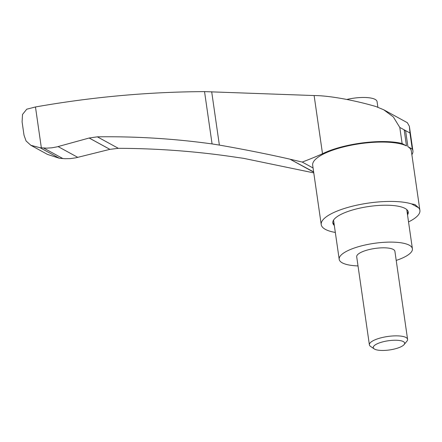 <?xml version="1.0" encoding="UTF-8"?>
<svg xmlns="http://www.w3.org/2000/svg" width="442" height="442" viewBox="0 0 442 442"><rect width="100%" height="100%" fill="white"/><g stroke="black" fill="none" stroke-linecap="round" stroke-linejoin="round"><path stroke-width="0.66" d="M409.961 133.003L412.276 149.076A51.454 15.045 -8.2 0 1 412.911 150.816L409.375 126.296L409.961 133.003L399.795 127.44L393.325 116.937L383.733 109.782L375.96 106.544C354.407 100.185 328.931 95.571 314.124 95.549L204.535 91.616C148.263 91.892 91.908 97.013 35.465 106.97L26.735 109.196L22.509 114.478L22.1 121.915L24.012 135.191L26.061 140.954L30.835 145.291L40.123 147.75L46.697 148.136L51.874 147.81L57.051 146.849L89.185 138.009L97.345 136.832C136.014 136.313 174.258 138.678 212.077 143.932L219.37 145.087C245.012 149.589 268.548 154.286 289.974 159.175L313.632 171.91M313.776 172.888L243.581 158.33L236.575 157.335C197.613 151.457 158.197 148.451 118.34 148.319L109.887 149.357L75.687 157.849L70.344 158.601L65.007 158.706L59.311 158.247L47.482 154.402L30.835 145.291M409.375 126.296L407.342 122.699L383.733 109.782M412.911 150.816A51.454 15.045 -8.2 0 1 411.872 154.7M313.069 167.993L302.229 162.065L290.67 159.347M314.124 95.549L322.511 153.739A217.005 63.46 -8.2 0 1 302.229 162.065M382.645 341.898A15.84 4.635 171.8 0 0 374.23 348.904A15.84 4.635 171.8 0 0 389.617 349.937A15.84 4.635 171.8 0 0 404.087 344.6A15.84 4.635 171.8 0 0 399.22 340.462A15.84 4.635 171.8 0 0 382.645 341.898M404.087 344.6L406.916 341.169A19.293 5.641 171.8 0 0 407.585 339.329A19.293 5.641 171.8 0 0 380.8 337.876A19.293 5.641 171.8 0 0 369.39 344.837A19.293 5.641 171.8 0 0 370.551 346.412L374.23 348.904M407.585 339.329L394.894 251.283A19.293 5.641 171.8 0 0 368.114 249.829A19.293 5.641 171.8 0 0 356.7 256.785L369.39 344.837M396.214 260.415A36.984 10.812 171.8 0 0 412.403 248.763A36.984 10.812 171.8 0 0 361.07 245.979A36.984 10.812 171.8 0 0 339.196 259.31A36.984 10.812 171.8 0 0 358.014 265.918M333.572 220.088A36.984 10.812 171.8 0 0 333.605 220.503L339.196 259.31M412.403 248.763L406.811 209.95A36.984 10.812 171.8 0 0 406.723 209.547M377.866 107.152L377.065 101.61A22.995 6.724 171.8 0 0 346.826 99.461M334.312 225.448A38.106 11.144 -8.2 0 1 332.815 222.945A38.106 11.144 -8.2 0 1 355.357 209.21A38.106 11.144 -8.2 0 1 405.099 208.442A38.106 11.144 -8.2 0 1 408.253 212.077A38.106 11.144 -8.2 0 1 407.524 214.895M332.787 222.326A38.106 11.144 171.8 0 0 334.141 224.227M407.347 213.679A38.106 11.144 171.8 0 0 408.11 211.475M411.496 203.889L414.928 204.524L418.602 207.773L411.496 203.889A49.847 14.575 -8.2 0 0 355.13 205.558A49.847 14.575 -8.2 0 0 321.229 224.613A49.847 14.575 -8.2 0 0 335.323 232.442M418.602 207.773A49.847 14.575 -8.2 0 1 419.9 210.392A49.847 14.575 -8.2 0 1 408.535 221.917M321.229 224.613L312.676 165.258A49.847 14.575 -8.2 0 1 349.992 145.457A49.847 14.575 -8.2 0 1 406.48 145.904L404.209 130.114A49.847 14.575 -8.2 0 1 405.634 130.893L407.905 146.683A49.847 14.575 -8.2 0 1 411.347 151.037L419.9 210.392M412.276 149.076L407.905 146.683M399.795 127.44L402.109 143.512L406.48 145.904M322.511 153.739A51.454 15.045 -8.2 0 1 402.109 143.512M35.465 106.97L41.355 147.843M59.311 158.247L40.123 147.75M118.34 148.319L97.345 136.832M313.665 172.137L289.974 159.175M211.685 91.743L219.37 145.087M77.809 157.374L58.079 146.578M109.887 149.357L89.157 138.02M109.92 149.352L89.185 138.009M204.535 91.616L212.077 143.932M62.891 158.567L43.609 148.02"/></g></svg>
